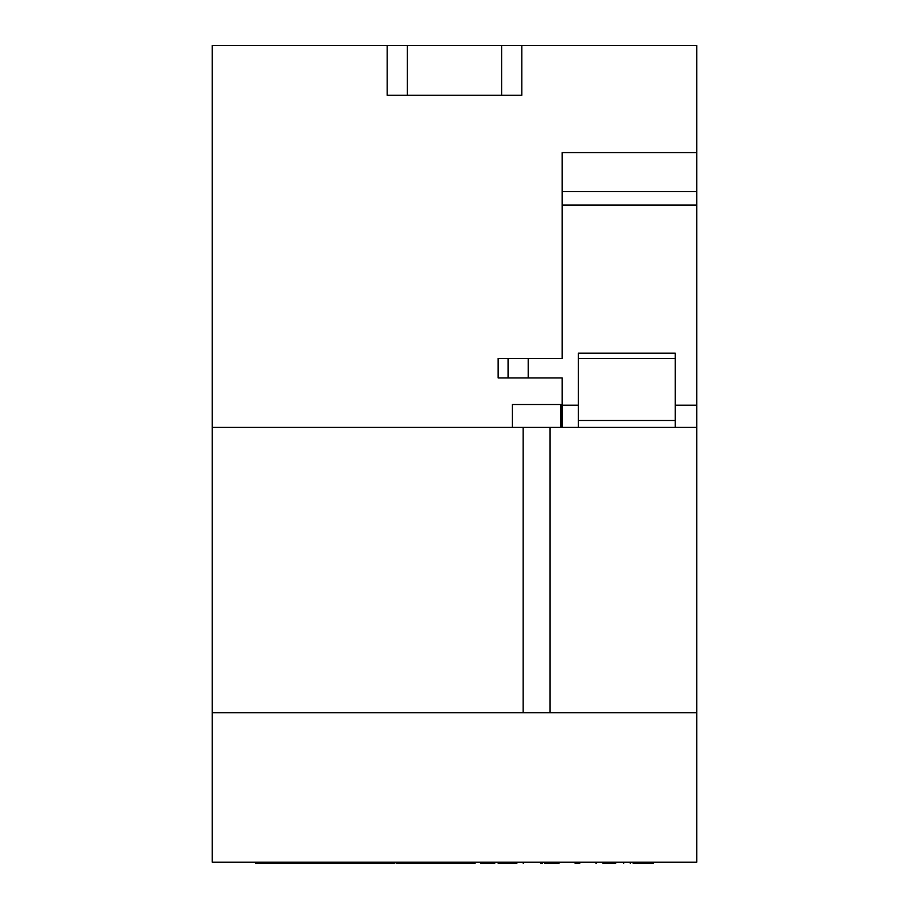 <?xml version="1.0" encoding="UTF-8"?>
<svg xmlns="http://www.w3.org/2000/svg" width="909" height="909" viewBox="0 0 909 909"><rect width="100%" height="100%" fill="white"/><g stroke="black" fill="none" stroke-linecap="round" stroke-linejoin="round"><path stroke-width="1.36" d="M578.351 427.4L578.351 405.198L562.194 405.198L562.194 377.951L498.155 377.951L498.155 358.43L562.194 358.43L562.194 205.104L696.805 205.104L696.805 427.4L550.081 427.4L550.081 712.781L696.805 712.781L696.805 427.4M562.194 205.104L562.194 152.598L696.805 152.598L696.805 45.45L212.195 45.45L212.195 427.4L550.081 427.4M675.273 427.4L675.273 353.181L578.351 353.181L578.351 405.198M562.194 405.198L562.194 427.4M675.273 405.198L696.805 405.198M696.805 152.598L696.805 205.104M521.811 45.45L521.811 95.263L501.62 95.263L501.62 45.45M501.62 95.263L407.38 95.263L407.38 45.45M407.38 95.263L387.189 95.263L387.189 45.45M562.194 191.64L696.805 191.64M675.273 358.43L578.351 358.43M675.273 420.492L578.351 420.492M653.366 862.209L653.366 863.55L633.153 863.55M394.222 862.209L394.222 863.55L325.638 863.55L325.638 862.209M325.638 863.55L322.877 863.55L322.877 862.209M494.723 862.209L494.723 863.55L494.394 862.209M494.394 863.55L494.064 862.209M494.064 863.55L488.269 863.55L488.269 862.209M488.269 863.55L484.577 863.55L484.577 862.209M484.577 863.55L480.6 863.55L480.6 862.209M425.026 862.209L425.026 863.55L421.628 863.55L421.628 862.209M541.73 862.209L542.173 863.55L540.753 863.55M542.173 863.55L542.173 862.209M322.877 863.55L285.562 863.55L285.562 862.209M285.562 863.55L279.87 863.55L279.87 862.209M596.02 862.209L596.02 863.55L596.304 862.209M579.783 863.55L576.09 863.55L576.09 862.209M576.09 863.55L575.113 863.55L575.113 862.209M558.933 862.209L558.933 863.55L558.603 862.209M558.603 863.55L558.262 862.209M558.262 863.55L552.467 863.55L552.467 862.209M552.467 863.55L548.775 863.55L548.775 862.209M548.775 863.55L544.798 863.55L544.798 862.209M475.009 862.209L475.009 863.55L454.602 863.55M426.105 862.209L426.105 863.55L425.855 862.209M298.936 863.55L298.936 862.209M297.47 863.55L297.47 862.209M368.781 863.55L368.781 862.209M368.475 863.55L368.475 862.209M615.734 863.55L602.928 863.55L602.928 862.209M603.803 863.55L603.803 862.209M623.71 862.209L623.71 863.55L623.279 862.209M604.03 863.55L604.03 862.209M473.987 863.55L473.987 862.209M446.455 862.209L446.455 863.55L452.023 863.55L452.023 862.209M516.664 862.209L516.664 863.55L516.857 862.209M516.857 863.55L499.461 863.55L499.461 862.209M499.461 863.55L498.223 863.55L498.223 862.209M259.235 862.209L259.235 863.55L255.759 863.55L255.759 862.209M212.195 427.4L212.195 862.209L696.805 862.209L696.805 712.781M560.842 427.4L560.842 404.516L512.381 404.516L512.381 427.4M550.081 712.781L523.152 712.781L523.152 427.4M212.195 712.781L523.152 712.781M279.87 863.55L259.576 863.55M446.455 863.55L426.469 863.55M295.016 863.55L295.016 862.209M286.233 863.55L286.233 862.209M322.581 863.55L322.581 862.209M301.674 863.55L301.674 862.209M391.336 863.55L391.336 862.209M391.029 863.55L391.029 862.209M369.827 863.55L369.827 862.209M421.628 863.55L415.561 863.55L415.561 862.209M415.561 863.55L405.562 863.55L405.562 862.209M405.562 863.55L396.176 863.55L396.176 862.209M363.168 863.55L363.168 862.209M352.862 863.55L352.862 862.209M345.897 863.55L345.897 862.209M338.33 863.55L338.33 862.209M328.024 863.55L328.024 862.209M528.197 377.951L528.197 358.43M508.074 377.951L508.074 358.43M650.514 863.55L650.514 862.209M423.787 863.55L423.787 862.209M462.147 863.55L462.147 862.209M392.983 863.55L392.983 862.209M630.289 863.55L630.289 862.209M326.274 863.55L326.274 862.209M523.266 863.55L523.266 862.209M463.385 863.55L463.385 862.209M453.352 863.55L453.352 862.209M281.87 863.55L281.87 862.209M448.455 863.55L448.455 862.209"/></g></svg>

